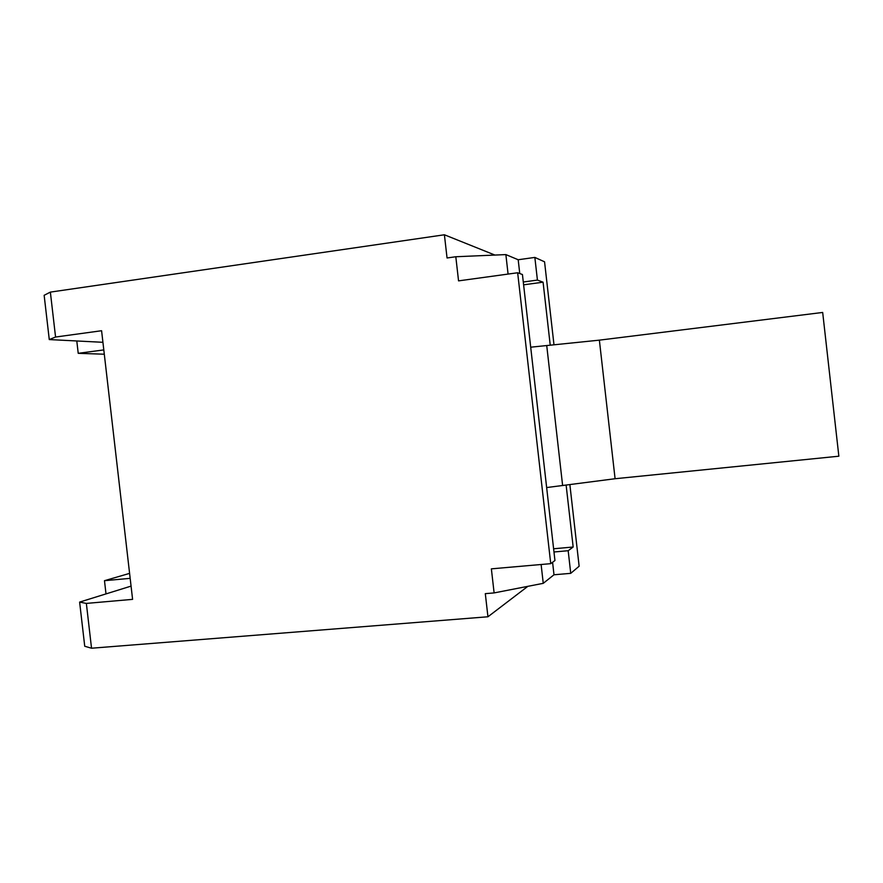 <?xml version="1.0" encoding="UTF-8"?>
<svg xmlns="http://www.w3.org/2000/svg" width="883" height="883" viewBox="0 0 883 883"><rect width="100%" height="100%" fill="white"/><g stroke="black" fill="none" stroke-linecap="round" stroke-linejoin="round"><path stroke-width="1.32" d="M554.943 560.528L550.738 563.663L517.659 272.759L522.438 274.525L554.943 560.528M541.113 564.502L543.255 583.332L494.116 592.912L485.308 593.652L487.946 616.775L91.534 648.221L84.735 646.257L79.625 602.096L86.357 603.409L132.593 599.358L101.589 330.728L55.563 337.03L49.271 339.569L44.15 295.297L50.364 292.107L444.403 234.779L494.933 255.066M102.925 342.306L49.271 339.569M79.625 602.096L131.059 586.113M569.866 484.612L579.138 566.224L570.738 573.343L568.177 550.716L573.166 547.019L566.124 485.098M553.983 344.767L544.557 261.81L534.844 257.417L537.427 280.088L543.078 282.185L550.23 345.154M523.608 284.823L543.078 282.185M553.608 548.773L573.166 547.019M487.946 616.775L527.846 586.334M444.403 234.779L447.052 257.979L455.805 256.743L505.871 254.591L508.078 274.072M494.116 592.912L491.367 568.851L550.738 563.663M517.659 272.759L458.553 280.871L455.805 256.743M50.364 292.107L55.563 337.03M86.357 603.409L91.534 648.221M543.255 583.332L553.994 574.778L552.581 562.294M570.738 573.343L553.994 574.778M519.756 273.531L518.189 259.745L505.871 254.591M518.189 259.745L534.844 257.417M523.288 282.008L537.427 280.088M553.972 551.985L568.177 550.716M599.369 340.154L615.087 478.729L838.85 456.202L822.68 312.45L599.369 340.154L530.694 347.196M615.087 478.729L546.654 487.559M104.304 354.215L78.223 353.321L76.788 340.97M78.223 353.321L103.808 349.911M106.004 593.906L104.481 580.694L130.165 578.343M104.481 580.694L129.591 573.376M562.626 485.551L546.72 345.507"/></g></svg>
